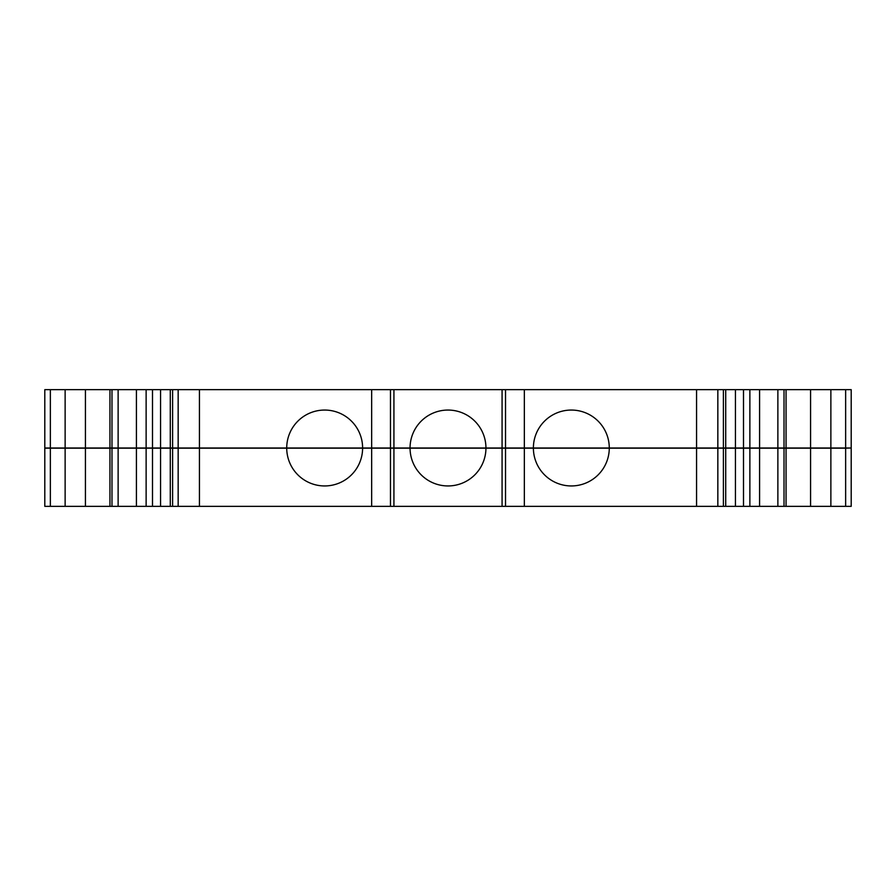 <?xml version="1.0" encoding="UTF-8"?>
<svg xmlns="http://www.w3.org/2000/svg" width="896" height="896" viewBox="0 0 896 896"><rect width="100%" height="100%" fill="white"/><g stroke="black" fill="none" stroke-linecap="round" stroke-linejoin="round"><path stroke-width="1.34" d="M502.074 389.659L502.074 448L485.946 448A37.946 37.946 0 0 0 448 410.054A37.946 37.946 0 0 0 410.054 448L393.926 448L393.926 389.659L717.842 389.659L717.842 448L696.562 448L696.562 389.659M743.501 389.659L777.874 389.659L777.874 448L743.501 448L743.501 389.659L717.842 389.659M743.501 448L717.842 448M696.562 448L609.28 448A37.946 37.946 0 0 0 571.334 410.054A37.946 37.946 0 0 0 533.389 448L502.074 448M393.926 448L390.477 448L390.477 389.659L393.926 389.659M390.477 448L362.611 448A37.946 37.946 0 0 0 324.666 410.054A37.946 37.946 0 0 0 286.72 448L199.438 448L199.438 389.659L390.477 389.659M199.438 448L178.158 448L178.158 389.659L199.438 389.659M178.158 448L44.8 448L44.8 389.659L178.158 389.659M777.874 389.659L851.2 389.659L851.2 448L777.874 448M362.611 448L286.72 448M485.946 448L410.054 448M609.28 448L533.389 448M845.645 506.341L851.2 506.341L851.2 448L845.645 448.19L845.645 506.341L393.926 506.341L393.926 448.19L410.054 448.19A37.946 37.946 0 0 0 448 485.946A37.946 37.946 0 0 0 485.946 448.19L410.054 448.19M65.128 506.341L65.128 448.19L44.8 448.19L44.8 506.341L109.939 506.341L109.939 448.19L286.72 448.19A37.946 37.946 0 0 0 324.666 485.946A37.946 37.946 0 0 0 362.611 448.19L393.926 448.19M485.946 448.19L533.389 448.19A37.946 37.946 0 0 0 571.334 485.946A37.946 37.946 0 0 0 609.28 448.19L533.389 448.19M609.28 448.19L717.842 448.19L717.842 506.341M845.645 448.19L717.842 448.19M65.128 448.19L109.939 448.19M362.611 448.19L286.72 448.19M696.562 506.341L696.562 448.19M743.501 448.19L743.501 506.341M777.874 448.19L777.874 506.341M152.499 448.19L152.499 506.341L393.926 506.341M152.499 506.341L111.989 506.341L111.989 448.19M109.939 506.341L111.989 506.341M199.438 506.341L199.438 448.19M118.126 448.19L118.126 506.341M502.074 448.19L502.074 506.341M118.126 389.659L118.126 448M152.499 448L152.499 389.659M725.715 448L725.715 389.659M524.339 448L524.339 389.659M505.523 448L505.523 389.659M371.661 448L371.661 389.659M749.874 448L749.874 389.659M845.645 448L845.645 389.659M810.566 389.659L810.566 448M786.061 389.659L786.061 448M50.355 448L50.355 389.659M830.872 389.659L830.872 448M65.128 448L65.128 389.659M524.339 448.19L524.339 506.341M725.715 448.19L725.715 506.341M786.061 448.19L786.061 506.341M810.566 448.19L810.566 506.341M830.872 448.19L830.872 506.341M390.477 448.19L390.477 506.341M146.126 448.19L146.126 506.341M178.158 506.341L178.158 448.19M170.285 448.19L170.285 506.341M371.661 448.19L371.661 506.341M85.434 506.341L85.434 448.19M50.355 448.19L50.355 506.341M749.874 448.19L749.874 506.341M505.523 448.19L505.523 506.341M85.434 448L85.434 389.659M109.939 448L109.939 389.659M170.285 448L170.285 389.659M146.126 448L146.126 389.659M735.437 389.659L735.437 448M759.584 389.659L759.584 448M723.397 389.659L723.397 448M784.011 389.659L784.011 448M723.397 448.19L723.397 506.341M735.437 448.19L735.437 506.341M784.011 448.19L784.011 506.341M136.416 506.341L136.416 448.19M172.603 506.341L172.603 448.19M160.563 506.341L160.563 448.19M759.584 448.19L759.584 506.341M172.603 448L172.603 389.659M160.563 448L160.563 389.659M136.416 448L136.416 389.659M111.989 448L111.989 389.659"/></g></svg>
